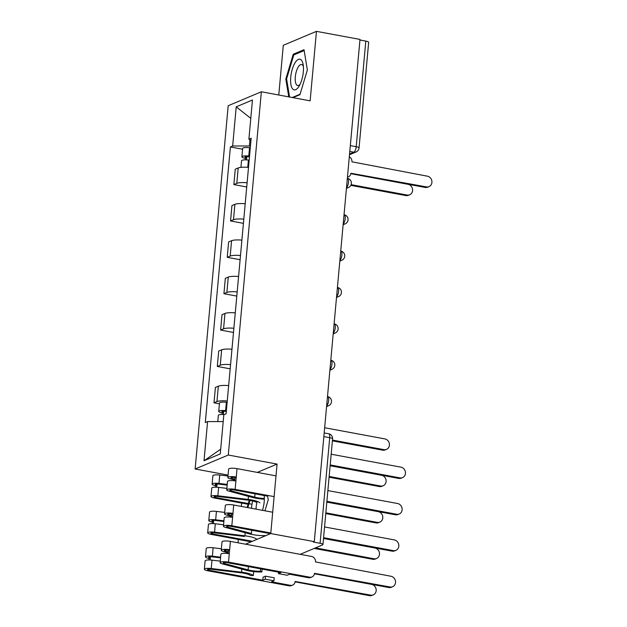 <?xml version="1.0" encoding="UTF-8"?>
<svg xmlns="http://www.w3.org/2000/svg" width="627" height="627" viewBox="0 0 627 627"><rect width="100%" height="100%" fill="white"/><g stroke="black" fill="none" stroke-linecap="round" stroke-linejoin="round"><path stroke-width="0.94" d="M241.638 503.073L241.332 506.42M238.323 539.447L238.017 542.794M228.087 475.094L195.13 468.98L228.291 455.03L261.349 91.777L310.138 100.829L316.455 31.35L359.992 39.423L314.292 541.634L270.754 533.553L277.079 464.082L228.291 455.03M261.349 91.777L228.189 105.728L195.13 468.98M316.455 31.35L283.294 45.301L278.772 95.014M300.192 554.323L322.544 544.926A4.804 1.066 -174.8 0 0 322.952 544.549A4.804 1.066 -174.8 0 0 320.107 543.295L329.716 437.677A4.804 1.803 -79.5 0 0 328.658 433.774L324.183 432.943M314.292 541.634L313.32 542.041L320.107 543.295M245.502 544.181L270.754 533.553M359.945 40.003L365.807 41.092A4.804 1.066 5.2 0 1 368.66 42.338L359.044 147.956A4.804 1.066 -174.8 0 0 356.199 146.71L365.807 41.092M248.519 167.385A11.043 2.453 -174.8 0 0 238.205 167.958L235.258 169.196L233.855 184.589L236.802 183.343A11.043 2.453 5.2 0 1 247.116 182.77M246.732 186.979L233.855 184.589M245.204 203.751A11.043 2.453 -174.8 0 0 234.898 204.331L231.943 205.57L230.548 220.955L233.495 219.716A11.043 2.453 5.2 0 1 243.809 219.144M243.425 223.345L230.548 220.955M241.897 240.125A11.043 2.453 -174.8 0 0 231.582 240.705L228.636 241.944L227.233 257.329L230.187 256.09A11.043 2.453 5.2 0 1 240.494 255.51M240.11 259.719L227.233 257.329M238.589 276.499A11.043 2.453 -174.8 0 0 228.275 277.071L225.328 278.31L223.925 293.702L226.872 292.464A11.043 2.453 5.2 0 1 237.186 291.884M236.802 296.093L223.925 293.702M235.274 312.865A11.043 2.453 -174.8 0 0 224.968 313.445L222.013 314.683L220.618 330.076L223.565 328.83A11.043 2.453 5.2 0 1 233.879 328.258M233.495 332.459L220.618 330.076M231.966 349.239A11.043 2.453 -174.8 0 0 221.652 349.819L218.705 351.057L217.303 366.442L220.257 365.204A11.043 2.453 5.2 0 1 230.564 364.624M230.18 368.833L217.303 366.442M228.659 385.613A11.043 2.453 -174.8 0 0 218.345 386.185L215.398 387.431L213.995 402.816L216.942 401.578A11.043 2.453 5.2 0 1 227.256 400.998M219.419 403.819L213.995 402.816M249.938 139.86L249.374 145.997L250.447 146.193M249.374 145.997L232.656 146.005L236.222 106.833L252.462 99.999L248.895 139.17L250.957 140.542M220.68 449.206L204.01 460.759L220.257 453.924L223.815 414.753L226.088 413.796L251.168 138.214L248.895 139.17M204.01 460.759L207.576 421.587L223.196 421.579M232.656 146.005L230.383 146.961L205.303 422.543L207.576 421.587M292.934 97.64L299.925 94.693L307.363 69.934L304.024 49.698L293.248 54.228L285.818 78.994L288.765 96.864M257.297 472.397L277.079 464.082M264.947 510.801L268.238 499.86L267.494 495.393M249.28 500.299L247.116 507.494M242.586 149.218L230.383 146.961M236.222 106.833L250.792 118.37M286.625 79.143L285.818 78.994M294.8 54.518L293.248 54.228M347.46 177.12A4.804 4.318 67.2 0 0 348.377 176.861A4.804 4.318 67.2 0 0 350.893 173.248L426.399 186.901A5.525 4.969 67.2 0 0 429.033 186.627A5.525 4.969 67.2 0 0 431.87 181.023A5.525 4.969 67.2 0 0 427.379 176.179L351.935 161.821A4.804 4.318 67.2 0 0 349.31 156.828M429.033 186.627L427.771 187.16A5.525 4.969 -112.8 0 1 425.145 187.426L350.838 173.648M249.475 156.875L248.308 156.734A2.884 0.643 -174.8 0 0 245.008 157.071A2.884 0.643 -174.8 0 0 246.717 157.824L245.455 158.349A6.004 1.332 -174.8 0 1 241.897 156.789L242.665 148.395A6.004 1.332 -174.8 0 1 249.53 147.69L250.298 147.784M249.538 156.178L248.77 156.084A6.004 1.332 -174.8 0 0 241.897 156.789M246.529 159.885L246.826 156.64M351.112 184.651L407.064 195.036A5.525 4.969 67.2 0 0 409.697 194.762A5.525 4.969 67.2 0 0 412.535 189.158A5.525 4.969 67.2 0 0 408.044 184.307L350.83 173.695M249.178 160.144L248.41 160.05A6.004 1.332 -174.8 0 0 241.536 160.755L240.933 167.354M409.697 194.762L408.436 195.295A5.525 4.969 -112.8 0 1 405.81 195.561L350.806 185.357M245.322 159.861L245.455 158.349M295.074 62.739A15.604 5.87 -79.5 0 0 290.897 84.41A15.604 5.87 -79.5 0 0 298.977 86.346A15.604 5.87 -79.5 0 0 299.055 86.212A15.604 5.87 -79.5 0 0 303.107 64.377A15.604 5.87 -79.5 0 0 295.074 62.739M303.382 66.556A10.683 4.021 -79.5 0 0 301.563 64.518A10.683 4.021 -79.5 0 0 298.28 66.94A10.683 4.021 -79.5 0 0 295.223 78.273A10.683 4.021 -79.5 0 0 297.668 85.531A10.683 4.021 -79.5 0 0 300.09 84.284M300.067 94.23L292.26 97.514M289.572 97.013L286.586 78.931L293.789 54.941L304.166 50.575M252.657 500.965A15.604 5.87 -79.5 0 0 251.521 508.309M257.219 501.373A10.683 4.021 -79.5 0 0 256.082 509.155M247.83 507.627L250.001 500.409M262.47 510.347A15.604 5.87 -79.5 0 0 264.163 495.534M330.202 464.936L399.924 477.876A5.525 4.969 67.2 0 0 402.55 477.602L401.296 478.127A5.525 4.969 -112.8 0 1 398.662 478.401L330.131 465.689M402.55 477.602A5.525 4.969 67.2 0 0 405.395 471.998A5.525 4.969 67.2 0 0 400.896 467.146L331.174 454.214M267.627 496.176L233.879 489.914A2.884 0.643 -174.8 0 0 229.85 490.142A2.884 0.643 -174.8 0 0 230.908 490.745L254.727 497.14A11.286 2.508 -174.8 0 0 264.335 498.473M264.328 499.186A14.405 3.206 5.2 0 1 252.767 497.517L228.949 491.121A6.004 1.332 5.2 0 1 226.739 489.859A6.004 1.332 5.2 0 1 235.141 489.389L274.117 496.615M226.739 489.859L227.507 481.465A6.004 1.332 5.2 0 1 235.901 480.995L235.141 489.389M232.123 477.382L232.037 478.393A2.884 0.643 5.2 0 1 230.971 477.79A2.884 0.643 5.2 0 1 235.007 477.562L234.71 480.807M326.886 501.31L396.609 514.242A5.525 4.969 67.2 0 0 399.242 513.975L397.98 514.501A5.525 4.969 -112.8 0 1 395.355 514.775L326.824 502.062M232.037 478.393L234.859 479.146M234.78 480.023L230.07 478.762A6.004 1.332 5.2 0 1 227.867 477.5A6.004 1.332 5.2 0 1 236.261 477.029L235.901 480.995M227.867 477.5L228.628 469.106A6.004 1.332 5.2 0 1 237.022 468.635L276.005 475.869M399.242 513.975A5.525 4.969 67.2 0 0 402.079 508.372A5.525 4.969 67.2 0 0 397.589 503.52L327.866 490.588M235.007 477.562L236.261 477.029L237.022 468.635M270.449 533.687L230.571 526.288A2.884 0.643 -174.8 0 0 226.543 526.515A2.884 0.643 -174.8 0 0 227.601 527.119L251.419 533.514L251.717 530.207M265.182 535.599A14.405 3.206 5.2 0 1 249.46 533.883L225.642 527.487A6.004 1.332 5.2 0 1 223.431 526.233A6.004 1.332 5.2 0 1 231.825 525.755L270.801 532.989M223.431 526.233L224.192 517.839A6.004 1.332 5.2 0 1 232.593 517.369L231.825 525.755M228.816 513.756L228.722 514.759A2.884 0.643 5.2 0 1 227.664 514.156A2.884 0.643 5.2 0 1 231.692 513.928L231.402 517.173M323.579 537.684L393.301 550.616A5.525 4.969 67.2 0 0 395.927 550.341L394.673 550.874A5.525 4.969 -112.8 0 1 392.047 551.149L323.508 538.428M228.722 514.759L231.551 515.519M231.473 516.397L226.762 515.135A6.004 1.332 5.2 0 1 224.552 513.874A6.004 1.332 5.2 0 1 232.954 513.403L232.593 517.369M224.552 513.874L225.32 505.48A6.004 1.332 5.2 0 1 233.714 505.009L272.69 512.235M395.927 550.341A5.525 4.969 67.2 0 0 398.772 544.738A5.525 4.969 67.2 0 0 394.281 539.894L324.559 526.954M231.692 513.928L232.954 513.403L233.714 505.009M226.3 411.477L225.132 411.336A2.884 0.643 -174.8 0 0 221.833 411.673A2.884 0.643 -174.8 0 0 223.541 412.417L222.287 412.95A6.004 1.332 -174.8 0 1 218.729 411.39L219.489 402.996A6.004 1.332 -174.8 0 1 226.363 402.291L227.131 402.385M226.363 410.779L225.595 410.685A6.004 1.332 -174.8 0 0 218.729 411.39M223.353 414.486L223.651 411.241M332.459 440.091L383.896 449.637A5.525 4.969 67.2 0 0 386.522 449.363A5.525 4.969 67.2 0 0 389.367 443.759A5.525 4.969 67.2 0 0 384.868 438.908L324.653 427.739M224.301 414.549A6.004 1.332 -174.8 0 0 218.368 415.348L217.796 421.587M386.522 449.363L385.268 449.896A5.525 4.969 -112.8 0 1 382.635 450.162L332.388 440.844M222.154 414.463L222.287 412.95M329.151 476.465L380.581 486.003A5.525 4.969 67.2 0 0 383.215 485.737A5.525 4.969 67.2 0 0 386.052 480.133A5.525 4.969 67.2 0 0 381.561 475.282L330.123 465.743M383.215 485.737L381.961 486.262A5.525 4.969 -112.8 0 1 379.327 486.536L329.081 477.218M227.17 485.118L218.517 484.075A2.884 0.643 -174.8 0 0 215.218 484.412A2.884 0.643 -174.8 0 0 216.926 485.165L215.664 485.69A6.004 1.332 -174.8 0 1 212.106 484.13L212.874 475.736A6.004 1.332 -174.8 0 1 219.74 475.031L228.001 476.026M227.233 484.42L218.98 483.425A6.004 1.332 -174.8 0 0 212.106 484.13M216.738 487.234L217.028 483.989M251.983 504.233L215.798 497.524A2.884 0.643 5.2 0 1 214.089 496.772A2.884 0.643 5.2 0 1 217.389 496.435L247.736 500.087A11.286 2.508 5.2 0 1 256.866 502.674M325.836 512.839L377.274 522.377A5.525 4.969 67.2 0 0 379.907 522.103A5.525 4.969 67.2 0 0 382.744 516.499A5.525 4.969 67.2 0 0 378.253 511.656L326.816 502.109M259.946 502.823A14.405 3.206 -174.8 0 0 248.198 499.437L217.851 495.785A6.004 1.332 -174.8 0 0 210.985 496.49A6.004 1.332 -174.8 0 0 214.544 498.05L248.088 504.273M226.872 488.386L218.619 487.391A6.004 1.332 -174.8 0 0 211.746 488.096L210.985 496.49M379.907 522.103L378.645 522.636A5.525 4.969 -112.8 0 1 376.02 522.91L325.774 513.584M215.531 487.203L215.664 485.69M223.863 521.492L215.202 520.449A2.884 0.643 -174.8 0 0 211.902 520.786A2.884 0.643 -174.8 0 0 213.611 521.539L212.357 522.064A6.004 1.332 -174.8 0 1 208.799 520.504L209.559 512.11A6.004 1.332 -174.8 0 1 216.433 511.405L224.693 512.4M223.925 520.794L215.664 519.799A6.004 1.332 -174.8 0 0 208.799 520.504M213.423 523.608L213.721 520.355M252.367 541.289L212.49 533.89A2.884 0.643 5.2 0 1 210.782 533.146A2.884 0.643 5.2 0 1 214.081 532.809L244.428 536.453M315.475 547.896L373.966 558.751A5.525 4.969 67.2 0 0 376.592 558.477A5.525 4.969 67.2 0 0 379.437 552.873A5.525 4.969 67.2 0 0 374.938 548.022L323.508 538.483M256.639 539.196A14.405 3.206 -174.8 0 0 244.891 535.811L214.544 532.158A6.004 1.332 -174.8 0 0 207.67 532.864A6.004 1.332 -174.8 0 0 211.236 534.423L251.113 541.822M223.565 524.76L215.304 523.764A6.004 1.332 -174.8 0 0 208.438 524.47L207.67 532.864M376.592 558.477L375.338 559.01A5.525 4.969 -112.8 0 1 372.704 559.276L314.213 548.429M212.224 523.576L212.357 522.064M314.48 573.337L389.994 586.99A5.525 4.969 67.2 0 0 392.62 586.715A5.525 4.969 67.2 0 0 395.465 581.111A5.525 4.969 67.2 0 0 390.966 576.26L315.522 561.91A4.804 4.318 67.2 0 0 311.572 556.439L230.407 541.383L229.278 553.735L228.518 562.129L309.683 577.185A4.804 4.318 67.2 0 0 311.972 576.95A4.804 4.318 67.2 0 0 314.48 573.337M311.972 576.95L310.71 577.483A4.804 4.318 -112.8 0 1 308.429 577.718L289.611 574.222L287.197 575.241L278.443 573.619L280.857 572.6L227.256 562.662A2.884 0.643 -174.8 0 0 223.228 562.889A2.884 0.643 -174.8 0 0 224.286 563.493L248.104 569.888A11.286 2.508 -174.8 0 0 260.424 571.228L261.874 571.973A14.405 3.206 5.2 0 1 246.145 570.256L222.326 563.861A6.004 1.332 5.2 0 1 220.124 562.599A6.004 1.332 5.2 0 1 228.518 562.129M260.644 568.854L260.424 571.228M262.133 569.128L261.874 571.973M220.124 562.599L220.884 554.213A6.004 1.332 5.2 0 1 229.278 553.735M225.508 550.13L225.414 551.133A2.884 0.643 5.2 0 1 224.356 550.53A2.884 0.643 5.2 0 1 228.385 550.302L228.087 553.547M392.62 586.715L391.366 587.248A5.525 4.969 -112.8 0 1 388.732 587.515L314.433 573.729M225.414 551.133L228.236 551.893M228.157 552.771L223.455 551.501A6.004 1.332 5.2 0 1 221.245 550.247A6.004 1.332 5.2 0 1 229.639 549.777L228.385 550.302M221.245 550.247L222.013 541.853A6.004 1.332 5.2 0 1 230.407 541.383M278.443 573.619L278.576 572.177M290.348 585.32A4.804 4.318 67.2 0 0 292.629 585.085L291.375 585.61A4.804 4.318 -112.8 0 1 289.086 585.853L290.348 585.32L271.53 581.832L273.952 580.814L274.226 577.78L265.472 576.158L263.058 577.177L262.784 580.21L209.183 570.264A2.884 0.643 5.2 0 1 207.474 569.512A2.884 0.643 5.2 0 1 210.766 569.175L241.113 572.827A11.286 2.508 5.2 0 1 250.314 575.476L253.324 575.562L253.684 571.612M220.555 557.865L211.895 556.823A2.884 0.643 -174.8 0 0 208.595 557.16A2.884 0.643 -174.8 0 0 210.304 557.905L209.05 558.438A6.004 1.332 -174.8 0 1 205.484 556.878L206.252 548.484A6.004 1.332 -174.8 0 1 213.125 547.779L221.378 548.774M220.618 557.168L212.357 556.173A6.004 1.332 -174.8 0 0 205.484 556.878M210.116 559.974L210.413 556.729M292.629 585.085A4.804 4.318 67.2 0 0 295.145 581.472L370.651 595.125A5.525 4.969 67.2 0 0 373.284 594.851A5.525 4.969 67.2 0 0 376.122 589.247A5.525 4.969 67.2 0 0 371.631 584.395L314.417 573.783M253.324 575.562A14.405 3.206 -174.8 0 0 241.583 572.177L211.236 568.524A6.004 1.332 -174.8 0 0 204.363 569.23A6.004 1.332 -174.8 0 0 207.921 570.789L289.086 585.853M220.257 561.126L211.997 560.138A6.004 1.332 -174.8 0 0 205.123 560.836L204.363 569.23M373.284 594.851L372.03 595.376A5.525 4.969 -112.8 0 1 369.397 595.65L295.09 581.864M208.909 559.942L209.05 558.438M265.472 576.158L265.197 579.191L273.952 580.814M265.197 579.191L262.784 580.21M326.659 405.747A4.804 1.803 -79.5 0 0 328.65 400.496A4.804 1.803 -79.5 0 0 327.592 396.585L327.49 396.57M329.967 369.374A4.804 1.803 -79.5 0 0 331.965 364.122A4.804 1.803 -79.5 0 0 330.907 360.219L330.805 360.196M333.274 333A4.804 1.803 -79.5 0 0 335.273 327.756A4.804 1.803 -79.5 0 0 334.215 323.845L334.113 323.83M336.589 296.634A4.804 1.803 -79.5 0 0 338.58 291.383A4.804 1.803 -79.5 0 0 337.522 287.472L337.42 287.456M339.897 260.26A4.804 1.803 -79.5 0 0 341.895 255.009A4.804 1.803 -79.5 0 0 340.837 251.106L340.735 251.082M343.204 223.886A4.804 1.803 -79.5 0 0 345.203 218.643A4.804 1.803 -79.5 0 0 344.145 214.732L344.043 214.716M346.519 187.512A4.804 1.803 -79.5 0 0 348.51 182.269A4.804 1.803 -79.5 0 0 347.452 178.358L347.35 178.342M349.568 153.983L353.84 152.189A4.804 1.803 -79.5 0 0 356.199 146.71L350.328 145.621M349.803 151.436L353.84 152.189A4.804 4.318 -112.8 0 0 356.128 151.946A4.804 4.804 0 0 0 359.044 147.956M220.257 365.204L221.652 349.819M223.565 328.83L224.968 313.445M226.872 292.464L228.275 277.071M230.187 256.09L231.582 240.705M233.495 219.716L234.898 204.331M236.802 183.343L238.205 167.958M216.942 401.578L218.345 386.185M346.488 187.794A4.804 4.318 67.2 0 0 348.44 187.512A4.804 4.804 0 0 0 347.452 178.358M343.181 224.168A4.804 4.318 67.2 0 0 345.132 223.878A4.804 4.804 0 0 0 344.145 214.732M339.873 260.534A4.804 4.318 67.2 0 0 341.817 260.252A4.804 4.804 0 0 0 340.837 251.106M336.558 296.908A4.804 4.318 67.2 0 0 338.509 296.626A4.804 4.804 0 0 0 337.522 287.472M333.25 333.282A4.804 4.318 67.2 0 0 335.202 332.992A4.804 4.804 0 0 0 334.215 323.845M329.943 369.648A4.804 4.318 67.2 0 0 331.887 369.366A4.804 4.804 0 0 0 330.907 360.219M326.628 406.022A4.804 4.318 67.2 0 0 328.579 405.74A4.804 4.804 0 0 0 327.592 396.585M323.845 436.596L329.716 437.677A4.804 1.066 -174.8 0 1 332.569 438.931A4.804 4.804 0 0 0 328.658 433.774M426.399 186.901L425.145 187.426M248.77 156.084L249.53 147.69M247.743 167.315L248.41 160.05M405.81 195.561L407.064 195.036M399.924 477.876L398.662 478.401M231.002 489.742L230.908 490.745M255.024 493.841L254.727 497.14M396.609 514.242L395.355 514.775M227.687 526.108L227.601 527.119M393.301 550.616L392.047 551.149M225.595 410.685L226.363 402.291M382.635 450.162L383.896 449.637M379.327 486.536L380.581 486.003M218.98 483.425L219.74 475.031M215.798 497.524L215.907 496.341M248.198 499.437L248.48 496.365M217.851 495.785L218.619 487.391M376.02 522.91L377.274 522.377M215.664 519.799L216.433 511.405M212.49 533.89L212.6 532.715M244.891 535.811L245.173 532.738M214.544 532.158L215.304 523.764M372.704 559.276L373.966 558.751M224.38 562.482L224.286 563.493M248.41 566.581L248.104 569.888M309.683 577.185L308.429 577.718M389.994 586.99L388.732 587.515M212.357 556.173L213.125 547.779M209.183 570.264L209.285 569.089M241.583 572.177L241.857 569.104M211.236 568.524L211.997 560.138M369.397 595.65L370.651 595.125M346.441 188.351L348.44 187.512M343.134 224.725L345.132 223.878M339.818 261.091L341.817 260.252M336.511 297.464L338.509 296.626M333.203 333.838L335.202 332.992M329.888 370.204L331.887 369.366M326.581 406.578L328.579 405.74M332.569 438.931L322.952 544.549M356.128 151.946L349.498 154.736M348.377 176.861L347.452 177.253"/></g></svg>
